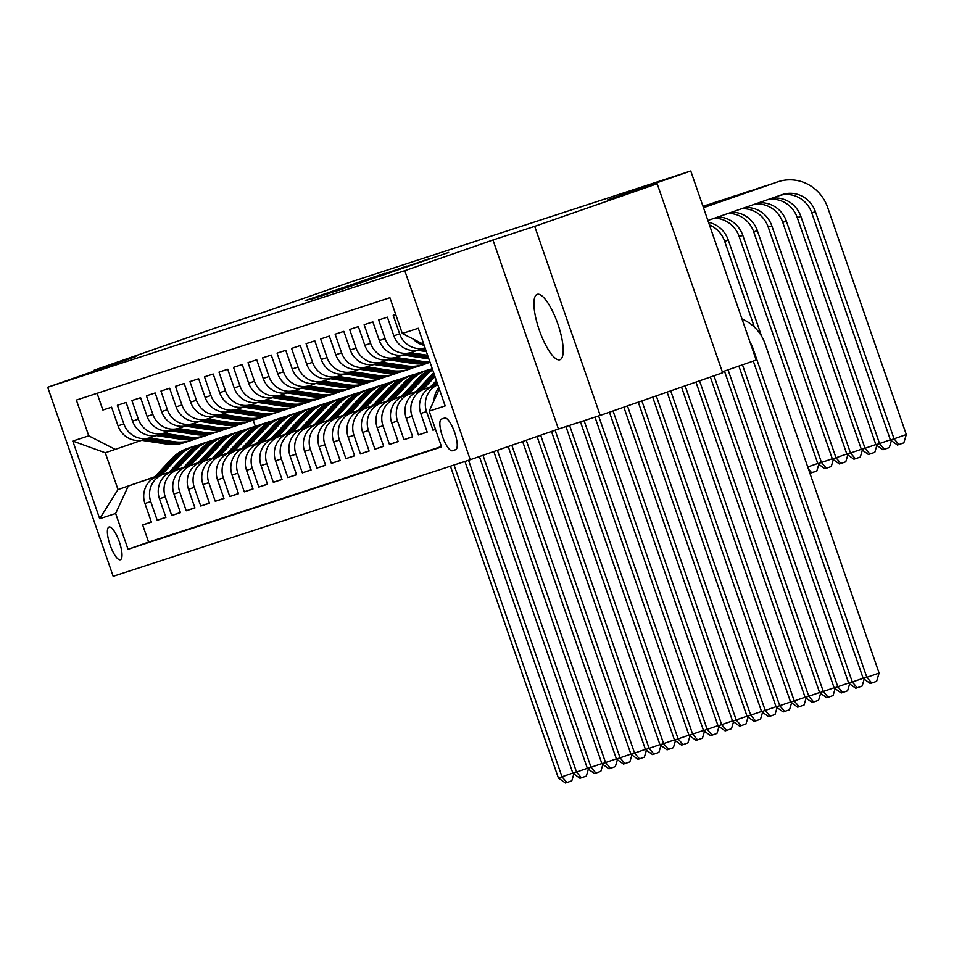 <?xml version="1.0" encoding="UTF-8"?>
<svg xmlns="http://www.w3.org/2000/svg" width="954" height="954" viewBox="0 0 954 954"><rect width="100%" height="100%" fill="white"/><g stroke="black" fill="none" stroke-linecap="round" stroke-linejoin="round"><path stroke-width="1.43" d="M339.469 290.064L448.63 252.428L339.469 290.064M559.891 359.753A34.606 9.767 -109.2 0 0 559.938 359.73A34.606 9.767 -109.2 0 0 557.828 323.931A34.606 9.767 -109.2 0 0 537.245 294.345A34.606 9.767 -109.2 0 0 537.185 294.369A34.606 9.767 -109.2 0 0 539.308 330.167A34.606 9.767 -109.2 0 0 559.891 359.753M120.359 559.748A17.303 4.889 -109.2 0 0 120.383 559.736A17.303 4.889 -109.2 0 0 119.322 541.836A17.303 4.889 -109.2 0 0 109.03 527.037A17.303 4.889 -109.2 0 0 109.006 527.049A17.303 4.889 -109.2 0 0 110.068 544.949A17.303 4.889 -109.2 0 0 120.359 559.748M305.149 300.605L384.438 273.381L305.197 300.772M534.705 226.36L492.968 239.979L558.436 429.038L600.173 415.419L534.705 226.36L657.175 183.74L607.459 199.97L690.756 170.981L349.629 282.348L266.345 311.338L216.63 327.568L94.148 370.188L94.434 370.987M492.968 239.979L404.782 270.674L47.7 387.252L135.885 356.569L94.148 370.188M318.934 296.73L428.751 258.916L318.97 296.825M310.205 299.687L406.953 266.035L310.205 299.687M657.175 183.74L722.643 372.787L600.173 415.419M151.34 521.981L142.683 524.998L151.4 522.148L144.936 503.497L150.744 501.601A21.632 20.749 -108.1 0 1 163.265 474.353L168.989 472.349M165.853 517.247L157.207 520.252L165.913 517.414L159.461 498.763L165.257 496.867A21.632 20.749 -108.1 0 1 177.778 469.606L183.502 467.615M180.366 512.501L171.72 515.518L180.425 512.668L173.974 494.029L179.781 492.133A21.632 20.749 -108.1 0 1 192.291 464.872L198.027 462.881M194.89 507.766L186.233 510.784L194.95 507.933L188.487 489.283L194.294 487.387A21.632 20.749 -108.1 0 1 206.815 460.126L212.539 458.135M209.403 503.032L200.745 506.037L209.463 503.199L202.999 484.549L208.807 482.652A21.632 20.749 -108.1 0 1 221.328 455.392L227.052 453.4M223.916 498.286L215.27 501.303L223.975 498.453L217.512 479.802L223.319 477.906A21.632 20.749 -108.1 0 1 235.841 450.658L241.565 448.654M238.428 493.552L229.783 496.557L238.488 493.719L232.037 475.068L237.844 473.172A21.632 20.749 -108.1 0 1 250.353 445.912L256.089 443.92M252.953 488.806L244.296 491.823L253.013 488.973L246.549 470.322L252.357 468.438A21.632 20.749 -108.1 0 1 264.878 441.177L270.602 439.186M267.466 484.072L258.808 487.077L267.525 484.238L261.062 465.588L266.87 463.692A21.632 20.749 -108.1 0 1 279.391 436.431L285.115 434.44M281.979 479.337L273.333 482.342L282.038 479.504L275.575 460.854L281.382 458.957A21.632 20.749 -108.1 0 1 293.904 431.697L299.628 429.705M296.491 474.591L287.846 477.608L296.551 474.758L290.099 456.107L295.907 454.211A21.632 20.749 -108.1 0 1 308.416 426.963L314.152 424.959M311.016 469.857L302.358 472.862L311.064 470.024L304.612 451.373L310.42 449.477A21.632 20.749 -108.1 0 1 322.941 422.217L328.665 420.225M325.529 465.111L316.871 468.128L325.588 465.278L319.125 446.627L324.932 444.743A21.632 20.749 -108.1 0 1 337.454 417.482L343.178 415.491M340.041 460.377L331.396 463.382L340.101 460.543L333.638 441.893L339.445 439.997A21.632 20.749 -108.1 0 1 351.966 412.736L357.69 410.745M354.554 455.642L345.908 458.647L354.614 455.809L348.162 437.159L353.97 435.262A21.632 20.749 -108.1 0 1 366.479 408.002L372.215 406.01M369.079 450.896L360.421 453.913L369.126 451.063L362.675 432.412L368.482 430.516A21.632 20.749 -108.1 0 1 381.004 403.256L386.728 401.264M383.591 446.162L374.934 449.167L383.651 446.329L377.188 427.678L382.995 425.782A21.632 20.749 -108.1 0 1 395.516 398.522L401.24 396.53M398.104 441.416L389.459 444.433L398.164 441.583L391.7 422.932L397.508 421.036A21.632 20.749 -108.1 0 1 410.029 393.787L415.753 391.796M412.617 436.682L403.971 439.687L412.677 436.849L406.225 418.198L412.033 416.302A21.632 20.749 -108.1 0 1 424.542 389.041L430.266 387.05M427.142 431.947L418.484 434.952L427.189 432.114L420.738 413.464L426.545 411.568A21.632 20.749 -108.1 0 1 437.838 384.784M435.489 429.348L432.997 430.218L435.513 429.395M395.695 314.426L393.191 315.249L399.643 333.9A21.632 20.749 -108.1 0 0 425.067 347.912L420.154 349.534A21.632 20.749 71.9 0 1 393.847 335.796L399.643 333.9M393.847 335.796L387.384 317.145L378.678 319.984L385.13 338.634A21.632 20.749 -108.1 0 0 411.436 352.384A21.632 20.749 -108.1 0 0 411.806 352.253L417.482 350.285M411.436 352.384L405.641 354.28A21.632 20.749 71.9 0 1 379.322 340.53L372.871 321.88L364.154 324.73L370.617 343.38A21.632 20.749 -108.1 0 0 396.924 357.118A21.632 20.749 -108.1 0 0 397.293 356.999L402.958 355.019M396.924 357.118L391.116 359.014A21.632 20.749 71.9 0 1 364.81 345.276L358.358 326.626L349.641 329.464L356.104 348.115A21.632 20.749 -108.1 0 0 382.411 361.852A21.632 20.749 -108.1 0 0 382.781 361.733L388.445 359.765M382.411 361.852L376.603 363.748A21.632 20.749 71.9 0 1 350.297 350.011L343.834 331.36L335.128 334.198L341.592 352.849A21.632 20.749 -108.1 0 0 367.898 366.598A21.632 20.749 -108.1 0 0 368.256 366.467L373.932 364.5M367.898 366.598L362.091 368.494A21.632 20.749 71.9 0 1 335.784 354.745L329.321 336.094L320.616 338.944L327.067 357.595A21.632 20.749 -108.1 0 0 353.385 371.333A21.632 20.749 -108.1 0 0 353.743 371.213L359.419 369.234M353.385 371.333L347.578 373.229A21.632 20.749 71.9 0 1 321.259 359.491L314.808 340.84L306.091 343.678L312.554 362.329A21.632 20.749 -108.1 0 0 338.861 376.079A21.632 20.749 -108.1 0 0 339.23 375.948L344.907 373.98M338.861 376.079L333.053 377.975A21.632 20.749 71.9 0 1 306.747 364.225L300.295 345.575L291.578 348.425L298.042 367.075A21.632 20.749 -108.1 0 0 324.348 380.813A21.632 20.749 -108.1 0 0 324.718 380.694L330.382 378.714M324.348 380.813L318.541 382.709A21.632 20.749 71.9 0 1 292.234 368.971L285.771 350.321L277.065 353.159L283.529 371.81A21.632 20.749 -108.1 0 0 309.835 385.547A21.632 20.749 -108.1 0 0 310.193 385.428L315.869 383.46M309.835 385.547L304.028 387.443A21.632 20.749 71.9 0 1 277.721 373.706L271.258 355.055L262.553 357.905L269.004 376.544A21.632 20.749 -108.1 0 0 295.323 390.293A21.632 20.749 -108.1 0 0 295.68 390.162L301.357 388.195M295.323 390.293L289.515 392.189A21.632 20.749 71.9 0 1 263.197 378.44L256.745 359.789L248.028 362.639L254.491 381.29A21.632 20.749 -108.1 0 0 280.798 395.028A21.632 20.749 -108.1 0 0 281.168 394.908L286.844 392.929M280.798 395.028L274.99 396.924A21.632 20.749 71.9 0 1 248.684 383.186L242.233 364.535L233.515 367.373L239.979 386.024A21.632 20.749 -108.1 0 0 266.285 399.774A21.632 20.749 -108.1 0 0 266.655 399.643L272.319 397.675M266.285 399.774L260.478 401.67A21.632 20.749 71.9 0 1 234.171 387.92L227.708 369.27L219.003 372.12L225.466 390.77A21.632 20.749 -108.1 0 0 251.773 404.508A21.632 20.749 -108.1 0 0 252.13 404.389L257.807 402.409M251.773 404.508L245.965 406.404A21.632 20.749 71.9 0 1 219.658 392.666L213.195 374.016L204.49 376.854L210.941 395.505A21.632 20.749 -108.1 0 0 237.26 409.242A21.632 20.749 -108.1 0 0 237.618 409.123L243.294 407.155M237.26 409.242L231.452 411.138A21.632 20.749 71.9 0 1 205.134 397.401L198.682 378.75L189.977 381.6L196.429 400.239A21.632 20.749 -108.1 0 0 222.735 413.988A21.632 20.749 -108.1 0 0 223.105 413.857L228.781 411.889M222.735 413.988L216.928 415.884A21.632 20.749 71.9 0 1 190.621 402.135L184.17 383.484L175.453 386.334L181.916 404.985A21.632 20.749 -108.1 0 0 208.222 418.723A21.632 20.749 -108.1 0 0 208.592 418.603L214.256 416.624M208.222 418.723L202.415 420.619A21.632 20.749 71.9 0 1 176.108 406.881L169.645 388.23L160.94 391.068L167.403 409.719A21.632 20.749 -108.1 0 0 193.71 423.469A21.632 20.749 -108.1 0 0 194.067 423.337L199.744 421.37M193.71 423.469L187.902 425.365A21.632 20.749 71.9 0 1 161.596 411.615L155.132 392.965L146.427 395.815L152.878 414.465A21.632 20.749 -108.1 0 0 179.197 428.203A21.632 20.749 -108.1 0 0 179.555 428.084L185.231 426.104M179.197 428.203L173.389 430.099A21.632 20.749 71.9 0 1 147.071 416.361L140.62 397.711L131.914 400.549L138.366 419.2A21.632 20.749 -108.1 0 0 164.672 432.937A21.632 20.749 -108.1 0 0 165.042 432.818L170.718 430.85M164.672 432.937L158.865 434.833A21.632 20.749 71.9 0 1 132.558 421.096L126.107 402.445L117.39 405.295L123.853 423.934A21.632 20.749 -108.1 0 0 150.16 437.683A21.632 20.749 -108.1 0 0 150.529 437.564L156.194 435.584M144.936 503.497A21.632 20.749 71.9 0 1 157.458 476.249L169.168 472.17M159.461 498.763A21.632 20.749 71.9 0 1 171.97 471.503L183.681 467.436M173.974 494.029A21.632 20.749 71.9 0 1 186.495 466.768L198.193 462.69M188.487 489.283A21.632 20.749 71.9 0 1 201.008 462.022L212.706 457.956M202.999 484.549A21.632 20.749 71.9 0 1 215.521 457.288L227.231 453.21M217.512 479.802A21.632 20.749 71.9 0 1 230.033 452.554L241.744 448.475M232.037 475.068A21.632 20.749 71.9 0 1 244.558 447.808L256.256 443.729M246.549 470.322A21.632 20.749 71.9 0 1 259.071 443.073L270.769 438.995M261.062 465.588A21.632 20.749 71.9 0 1 273.583 438.327L285.294 434.261M275.575 460.854A21.632 20.749 71.9 0 1 288.096 433.593L299.806 429.515M290.099 456.107A21.632 20.749 71.9 0 1 302.621 428.847L314.319 424.78M304.612 451.373A21.632 20.749 71.9 0 1 317.133 424.113L328.832 420.034M319.125 446.627A21.632 20.749 71.9 0 1 331.646 419.378L343.357 415.3M333.638 441.893A21.632 20.749 71.9 0 1 346.159 414.632L357.869 410.566M348.162 437.159A21.632 20.749 71.9 0 1 360.672 409.898L372.382 405.82M362.675 432.412A21.632 20.749 71.9 0 1 375.196 405.152L386.895 401.085M377.188 427.678A21.632 20.749 71.9 0 1 389.709 400.418L401.419 396.339M391.7 422.932A21.632 20.749 71.9 0 1 404.222 395.683L415.932 391.605M406.225 418.198A21.632 20.749 71.9 0 1 418.734 390.937L430.445 386.871M420.738 413.464A21.632 20.749 71.9 0 1 433.259 386.203L437.779 384.629M444.659 418.031L441.475 419.08A16.767 4.734 -109.2 0 0 441.452 419.08A16.767 4.734 -109.2 0 0 442.465 436.431A16.767 4.734 -109.2 0 0 452.446 450.753L455.63 449.716A16.767 4.734 -109.2 0 0 455.654 449.704A16.767 4.734 -109.2 0 0 454.629 432.365A16.767 4.734 -109.2 0 0 444.659 418.031M404.782 270.674L470.25 459.733L113.168 576.311L47.7 387.252M142.683 524.998L148.621 542.111L128.039 549.277L441.571 446.913L429.193 411.138L439.329 389.077M128.039 549.277L115.649 513.502L99.681 518.714L72.79 441.058L88.758 435.835L76.38 400.072L389.912 297.708L402.302 333.471L418.269 328.259L445.16 405.927L429.193 411.138M424.172 345.324A21.632 20.749 -108.1 0 1 413.154 339.016M97.093 393.31L102.877 410.029L111.582 407.191L118.046 425.83A21.632 20.749 71.9 0 0 144.352 439.579L150.16 437.683M434.022 400.62A21.632 20.749 -108.1 0 1 438.84 387.706M432.997 430.218L426.545 411.568M418.484 434.952L412.033 416.302M403.971 439.687L397.508 421.036M389.459 444.433L382.995 425.782M374.934 449.167L368.482 430.516M360.421 453.913L353.97 435.262M345.908 458.647L339.445 439.997M331.396 463.382L324.932 444.743M316.871 468.128L310.42 449.477M302.358 472.862L295.907 454.211M287.846 477.608L281.382 458.957M273.333 482.342L266.87 463.692M258.808 487.077L252.357 468.438M244.296 491.823L237.844 473.172M229.783 496.557L223.319 477.906M215.27 501.303L208.807 482.652M200.745 506.037L194.294 487.387M186.233 510.784L179.781 492.133M171.72 515.518L165.257 496.867M157.207 520.252L150.744 501.601M148.621 542.111L441.44 446.508M154.775 476.773L118.01 489.569L154.476 477.095M722.321 371.833L756.212 360.04L690.756 170.981M558.436 429.038L470.25 459.733M141.681 440.319L105.274 452.78L118.01 489.569L99.681 518.714M253.132 420.022L255.326 426.355M423.886 344.501L402.302 333.471M88.758 435.835L115.434 449.453M128.17 486.242L115.649 513.502M72.79 441.058L105.274 452.78M337.525 290.624L420.392 261.79L337.549 290.672M321.856 295.454L353.147 284.709L321.856 295.454M750.059 342.247A27.034 25.937 -108.1 0 1 752.813 347.995L866.84 677.304L879.087 673.047L765.06 343.726A40.557 38.899 71.9 0 0 742.021 319.041M753.29 361.053L863.215 678.485L866.84 677.304L871.729 683.028L870.275 683.493L863.215 678.485M879.087 673.047L876.631 681.323L871.729 683.028M780.265 195.296A27.034 25.937 -108.1 0 1 811.771 212.885L890.428 440.009L894.053 438.816L906.3 434.559L827.655 207.435A40.557 38.899 71.9 0 0 778.321 181.677A40.557 38.899 71.9 0 0 777.641 181.904L703.468 207.71M778.321 181.677L774.696 182.858A40.557 38.899 71.9 0 0 774.004 183.085L703.444 207.638M707.892 220.481L782.065 194.676A27.034 25.937 -108.1 0 1 782.519 194.521A27.034 25.937 -108.1 0 1 815.408 211.705L894.053 438.816L898.942 444.54L897.487 445.017L890.428 440.009M906.3 434.559L903.832 442.835L898.942 444.54M738.873 366.074L848.702 683.231L863.143 678.282M742.474 364.822L852.327 682.038L857.217 687.762L855.762 688.239L848.702 683.231M864.169 679.165L862.118 686.057L857.217 687.762M429.3 388.087L436.372 380.551M434.642 385.714L437.206 382.983M436.884 382.041L432.842 386.346M724.456 371.094L834.178 687.965L848.631 683.016M728.057 369.842L837.815 686.785L842.692 692.497L841.249 692.974L834.178 687.965M849.644 683.899L847.593 690.791L842.692 692.497M422.968 389.471L435.012 376.627M414.787 392.821L433.164 373.241A41.368 39.686 -108.1 0 1 433.665 372.716M420.13 390.46L434.499 375.149M434.177 374.207L418.329 391.092M710.372 377.068L819.665 692.711L834.106 687.762M713.974 375.804L823.302 691.519L828.179 697.243L826.736 697.72L819.665 692.711M835.132 688.645L833.08 695.538L828.179 697.243M408.455 394.205L425.901 375.614A41.368 39.686 -108.1 0 1 432.675 369.878M400.263 397.568L418.651 377.975A41.368 39.686 -108.1 0 1 432.245 368.638M405.617 395.194L423.147 376.508A41.368 39.686 -108.1 0 1 432.448 369.222M432.341 368.924A41.368 39.686 71.9 0 0 421.406 377.08L403.816 395.827M695.943 382.077L805.152 697.446L819.593 692.497M699.556 380.825L808.777 696.265L813.667 701.977L812.212 702.454L805.152 697.446M820.619 693.379L818.568 700.272L813.667 701.977M767.028 185.517A40.557 38.899 71.9 0 0 763.808 186.412A40.557 38.899 71.9 0 0 763.117 186.638L703.372 207.435M763.808 186.412L760.183 187.592A40.557 38.899 71.9 0 0 759.491 187.831L703.348 207.364M771.249 198.432A27.034 25.937 -108.1 0 1 800.883 216.439L879.54 443.562L890.356 439.794M768.065 199.541A27.034 25.937 -108.1 0 1 797.258 217.619L875.903 444.743L879.54 443.562L884.418 449.274L882.975 449.751L875.903 444.743M891.37 440.676L889.319 447.569L884.418 449.274M417.244 350.249L426.343 351.609M752.515 190.251A40.557 38.899 71.9 0 0 749.295 191.146A40.557 38.899 71.9 0 0 748.604 191.384L703.277 207.161M749.295 191.146L745.658 192.338A40.557 38.899 71.9 0 0 744.979 192.565L703.253 207.09M420.499 349.426L425.866 350.225M425.567 349.343L422.24 348.854M758.311 202.94A27.034 25.937 -108.1 0 1 786.37 221.173L865.016 448.297L875.832 444.54M755.019 204.084A27.034 25.937 -108.1 0 1 782.745 222.365L861.39 449.489L865.016 448.297L869.905 454.021L868.45 454.498L861.39 449.489M876.857 445.423L874.806 452.315L869.905 454.021M402.731 354.983L428.155 358.776A41.368 39.686 71.9 0 0 428.871 358.883M410.482 352.694L427.607 355.246M738.002 194.998A40.557 38.899 71.9 0 0 734.771 195.892A40.557 38.899 71.9 0 0 734.091 196.119L703.181 206.875M734.771 195.892L731.146 197.073A40.557 38.899 71.9 0 0 730.466 197.299L703.158 206.803M405.987 354.161L428.394 357.5M428.084 356.629L407.728 353.588M745.026 207.567A27.034 25.937 -108.1 0 1 771.858 225.919L850.503 453.043L861.319 449.274M741.663 208.735A27.034 25.937 -108.1 0 1 768.232 227.1L846.878 454.223L850.503 453.043L855.392 458.755L853.937 459.232L846.878 454.223M862.344 450.157L860.293 457.049L855.392 458.755M388.218 359.73L413.642 363.522A41.368 39.686 71.9 0 0 430.087 362.413M395.97 357.428L420.893 361.149A41.368 39.686 71.9 0 0 429.753 361.447M723.478 199.732A40.557 38.899 71.9 0 0 720.258 200.626A40.557 38.899 71.9 0 0 719.578 200.853L703.086 206.601M720.258 200.626L716.633 201.807A40.557 38.899 71.9 0 0 715.941 202.045L703.062 206.529M391.474 358.895L416.397 362.615A41.368 39.686 71.9 0 0 430.027 362.222M429.944 361.983A41.368 39.686 -108.1 0 1 418.138 362.043L393.215 358.334M731.539 212.253A27.034 25.937 -108.1 0 1 757.345 230.653L835.99 457.777L846.806 454.009M728.152 213.434A27.034 25.937 -108.1 0 1 753.708 231.846L832.365 458.957L835.99 457.777L840.879 463.501L839.425 463.966L832.365 458.957M847.832 454.891L845.781 461.796L840.879 463.501M393.942 398.951L411.389 380.348A41.368 39.686 -108.1 0 1 427.475 370.092A41.368 39.686 -108.1 0 1 431.172 369.091M385.75 402.302L404.138 382.721A41.368 39.686 -108.1 0 1 420.225 372.465L422.98 371.559A41.368 39.686 71.9 0 0 406.893 381.815L389.292 400.561M391.104 399.929L408.634 381.242A41.368 39.686 -108.1 0 1 424.721 370.987L427.475 370.092M423.85 371.285A41.368 39.686 71.9 0 0 422.98 371.559M681.526 387.097L790.639 702.18L805.081 697.231M685.139 385.845L794.265 700.999L799.154 706.723L797.699 707.188L790.639 702.18M806.106 698.113L804.055 705.018L799.154 706.723M373.706 364.464L399.13 368.256A41.368 39.686 71.9 0 0 416.707 366.801L419.462 365.895A41.368 39.686 71.9 0 0 420.332 365.609M381.457 362.174L406.38 365.883A41.368 39.686 71.9 0 0 423.958 364.428A41.368 39.686 71.9 0 0 427.535 363.057M705.066 205.599L702.991 206.314L705.066 205.599A40.557 38.899 71.9 0 1 705.745 205.372L702.967 206.267M376.949 363.641L401.884 367.362A41.368 39.686 71.9 0 0 419.462 365.895M423.958 364.428L421.203 365.334A41.368 39.686 -108.1 0 1 403.625 366.789L378.702 363.069M717.945 216.987A27.034 25.937 -108.1 0 1 742.82 235.399L821.477 462.511L832.293 458.755M714.534 218.18A27.034 25.937 -108.1 0 1 739.195 236.58L817.84 463.704L821.477 462.511L826.355 468.235L824.912 468.712L817.84 463.704M833.307 459.637L831.256 466.53L826.355 468.235M708.965 204.478A40.557 38.899 71.9 0 0 705.745 205.372M379.418 403.685L396.876 385.082A41.368 39.686 -108.1 0 1 412.963 374.827A41.368 39.686 -108.1 0 1 416.648 373.825M371.237 407.048L389.614 387.455A41.368 39.686 -108.1 0 1 405.7 377.2L408.467 376.293A41.368 39.686 71.9 0 0 392.38 386.561L374.779 405.307M376.58 404.675L394.121 385.988A41.368 39.686 -108.1 0 1 410.208 375.733L412.963 374.827M409.338 376.019A41.368 39.686 71.9 0 0 408.467 376.293M667.108 392.118L776.115 706.926L790.568 701.977M670.71 390.866L779.752 705.733L784.641 711.457L783.186 711.934L776.115 706.926M791.581 702.859L789.53 709.752L784.641 711.457M359.181 369.198L384.605 372.99A41.368 39.686 71.9 0 0 402.183 371.535L404.949 370.641A41.368 39.686 71.9 0 0 405.808 370.343M366.944 366.908L391.867 370.629A41.368 39.686 71.9 0 0 409.445 369.162A41.368 39.686 71.9 0 0 413.01 367.803M362.437 368.375L387.372 372.096A41.368 39.686 71.9 0 0 404.949 370.641M409.445 369.162L406.69 370.069A41.368 39.686 -108.1 0 1 389.113 371.523L364.178 367.803M708.524 222.294A27.034 25.937 -108.1 0 1 728.307 240.134L761.554 336.154M709.418 224.905A27.034 25.937 -108.1 0 1 724.682 241.314L754.387 327.103M818.794 464.371L816.743 471.264L809.839 473.053M807.74 466.983L817.769 463.489M811.842 472.969L808.432 468.974M364.905 408.419L382.363 389.828A41.368 39.686 -108.1 0 1 398.45 379.573A41.368 39.686 -108.1 0 1 402.135 378.571M356.724 411.782L375.101 392.189A41.368 39.686 -108.1 0 1 391.188 381.934L393.942 381.04A41.368 39.686 71.9 0 0 377.856 391.295L360.266 410.041M362.067 409.409L379.597 390.723A41.368 39.686 -108.1 0 1 395.683 380.467L398.45 379.573M394.825 380.765A41.368 39.686 71.9 0 0 393.942 381.04M652.691 397.138L761.602 711.66L776.043 706.711M656.292 395.886L765.239 710.48L770.116 716.192L768.674 716.669L761.602 711.66M777.069 707.594L775.018 714.486L770.116 716.192M344.668 373.944L370.092 377.736A41.368 39.686 71.9 0 0 387.67 376.281L390.424 375.375A41.368 39.686 71.9 0 0 391.295 375.077M352.42 371.643L377.355 375.363A41.368 39.686 71.9 0 0 394.932 373.908A41.368 39.686 71.9 0 0 398.498 372.537M347.924 373.121L372.847 376.83A41.368 39.686 71.9 0 0 390.424 375.375M394.932 373.908L392.166 374.803A41.368 39.686 -108.1 0 1 374.588 376.27L349.665 372.549M350.392 413.165L367.839 394.562A41.368 39.686 -108.1 0 1 383.937 384.307A41.368 39.686 -108.1 0 1 387.622 383.305M342.212 416.516L360.588 396.936A41.368 39.686 -108.1 0 1 376.675 386.68L379.43 385.774A41.368 39.686 71.9 0 0 363.343 396.029L345.753 414.787M347.554 414.155L365.084 395.469A41.368 39.686 -108.1 0 1 381.171 385.213L383.937 384.307M380.3 385.499A41.368 39.686 71.9 0 0 379.43 385.774M638.274 402.159L747.089 716.406L761.53 711.457M641.875 400.895L750.715 715.214L755.604 720.938L754.149 721.415L747.089 716.406M762.556 712.34L760.505 719.233L755.604 720.938M330.156 378.678L355.58 382.471A41.368 39.686 71.9 0 0 373.157 381.016L375.912 380.109A41.368 39.686 71.9 0 0 376.782 379.823M337.907 376.389L362.842 380.109A41.368 39.686 71.9 0 0 380.419 378.643A41.368 39.686 71.9 0 0 383.985 377.283M333.411 377.856L358.334 381.576A41.368 39.686 71.9 0 0 375.912 380.109M380.419 378.643L377.653 379.549A41.368 39.686 -108.1 0 1 360.075 381.004L335.152 377.283M335.88 417.9L353.326 399.309A41.368 39.686 -108.1 0 1 369.413 389.041A41.368 39.686 -108.1 0 1 373.109 388.039M327.687 421.263L346.075 401.67A41.368 39.686 -108.1 0 1 362.162 391.414L364.917 390.52A41.368 39.686 71.9 0 0 348.83 400.775L331.229 419.522M333.041 418.889L350.571 400.203A41.368 39.686 -108.1 0 1 366.658 389.947L369.413 389.041M365.787 390.246A41.368 39.686 71.9 0 0 364.917 390.52M623.856 407.167L732.577 721.141L747.018 716.192M627.458 405.915L736.202 719.96L741.091 725.672L739.636 726.149L732.577 721.141M748.043 717.074L745.992 723.967L741.091 725.672M315.643 383.425L341.067 387.217A41.368 39.686 71.9 0 0 358.644 385.75L361.399 384.856A41.368 39.686 71.9 0 0 362.27 384.557M323.394 381.123L348.317 384.844A41.368 39.686 71.9 0 0 365.895 383.389A41.368 39.686 71.9 0 0 369.472 382.017M318.898 382.59L343.822 386.31A41.368 39.686 71.9 0 0 361.399 384.856M365.895 383.389L363.14 384.283A41.368 39.686 -108.1 0 1 345.563 385.738L320.639 382.029M321.367 422.646L338.813 404.043A41.368 39.686 -108.1 0 1 354.9 393.787A41.368 39.686 -108.1 0 1 358.585 392.786M313.174 425.997L331.551 406.416A41.368 39.686 -108.1 0 1 347.638 396.16L350.404 395.254A41.368 39.686 71.9 0 0 334.317 405.51L316.716 424.268M318.517 423.636L336.058 404.937A41.368 39.686 -108.1 0 1 352.145 394.682L354.9 393.787M351.275 394.98A41.368 39.686 71.9 0 0 350.404 395.254M609.439 412.188L718.064 725.875L732.505 720.926M613.04 410.935L721.689 724.694L726.578 730.418L725.123 730.883L718.064 725.875M733.519 721.82L731.468 728.713L726.578 730.418M301.118 388.159L326.542 391.951A41.368 39.686 71.9 0 0 344.12 390.496L346.886 389.59A41.368 39.686 71.9 0 0 347.745 389.304M308.881 385.869L333.805 389.578A41.368 39.686 71.9 0 0 351.382 388.123A41.368 39.686 71.9 0 0 354.948 386.752M304.374 387.336L329.309 391.057A41.368 39.686 71.9 0 0 346.886 389.59M351.382 388.123L348.627 389.029A41.368 39.686 -108.1 0 1 331.05 390.484L306.115 386.764M306.842 427.38L324.3 408.777A41.368 39.686 -108.1 0 1 340.387 398.522A41.368 39.686 -108.1 0 1 344.072 397.52M298.662 430.743L317.038 411.15A41.368 39.686 -108.1 0 1 333.125 400.895L335.88 399.988A41.368 39.686 71.9 0 0 319.793 410.256L302.203 429.002M304.004 428.37L321.534 409.683A41.368 39.686 -108.1 0 1 337.621 399.428L340.387 398.522M336.762 399.714A41.368 39.686 71.9 0 0 335.88 399.988M594.974 417.113L703.539 730.621L717.98 725.672M598.611 415.92L707.176 729.428L712.054 735.152L710.611 735.629L703.539 730.621M719.006 726.554L716.955 733.447L712.054 735.152M286.605 392.893L312.03 396.697A41.368 39.686 71.9 0 0 329.607 395.23L332.362 394.336A41.368 39.686 71.9 0 0 333.232 394.038M294.357 390.603L319.292 394.324A41.368 39.686 71.9 0 0 336.869 392.857A41.368 39.686 71.9 0 0 340.435 391.498M289.861 392.07L314.784 395.791A41.368 39.686 71.9 0 0 332.362 394.336M336.869 392.857L334.115 393.763A41.368 39.686 -108.1 0 1 316.537 395.218L291.602 391.498M292.329 432.114L309.776 413.523A41.368 39.686 -108.1 0 1 325.874 403.268A41.368 39.686 -108.1 0 1 329.559 402.266M284.149 435.477L302.525 415.884A41.368 39.686 -108.1 0 1 318.612 405.629L321.367 404.734A41.368 39.686 71.9 0 0 305.28 414.99L287.691 433.736M289.491 433.104L307.021 414.418A41.368 39.686 -108.1 0 1 323.108 404.162L325.874 403.268M322.249 404.46A41.368 39.686 71.9 0 0 321.367 404.734M580.461 421.847L689.026 735.355L703.468 730.406M584.098 420.666L692.652 734.175L697.541 739.887L696.086 740.364L689.026 735.355M704.493 731.289L702.442 738.193L697.541 739.887M272.093 397.639L297.517 401.431A41.368 39.686 71.9 0 0 315.094 399.976L317.849 399.07A41.368 39.686 71.9 0 0 318.719 398.772M279.844 395.338L304.779 399.058A41.368 39.686 71.9 0 0 322.357 397.603A41.368 39.686 71.9 0 0 325.922 396.232M275.348 396.816L300.272 400.525A41.368 39.686 71.9 0 0 317.849 399.07M322.357 397.603L319.59 398.498A41.368 39.686 -108.1 0 1 302.013 399.964L277.089 396.244M277.817 436.86L295.263 418.257A41.368 39.686 -108.1 0 1 311.35 408.002A41.368 39.686 -108.1 0 1 315.047 407M269.624 440.223L288.013 420.631A41.368 39.686 -108.1 0 1 304.099 410.375L306.854 409.469A41.368 39.686 71.9 0 0 290.767 419.724L273.178 438.482M274.979 437.85L292.508 419.164A41.368 39.686 -108.1 0 1 308.595 408.908L311.35 408.002M307.725 409.194A41.368 39.686 71.9 0 0 306.854 409.469M565.949 426.581L674.514 740.101L688.955 735.152M569.574 425.401L678.139 738.909L683.028 744.633L681.573 745.11L674.514 740.101M689.981 736.035L687.929 742.927L683.028 744.633M257.58 402.373L283.004 406.166A41.368 39.686 71.9 0 0 300.582 404.711L303.336 403.804A41.368 39.686 71.9 0 0 304.207 403.518M265.331 400.084L290.255 403.804A41.368 39.686 71.9 0 0 307.832 402.338A41.368 39.686 71.9 0 0 311.409 400.978M260.836 401.551L285.759 405.271A41.368 39.686 71.9 0 0 303.336 403.804M307.832 402.338L305.077 403.244A41.368 39.686 -108.1 0 1 287.5 404.699L262.577 400.978M263.304 441.595L280.75 423.004A41.368 39.686 -108.1 0 1 296.837 412.736A41.368 39.686 -108.1 0 1 300.522 411.734M255.112 444.958L273.488 425.365A41.368 39.686 -108.1 0 1 289.575 415.109L292.341 414.215A41.368 39.686 71.9 0 0 276.255 424.47L258.653 443.216M260.454 442.584L277.996 423.898A41.368 39.686 -108.1 0 1 294.082 413.642L296.837 412.736M293.212 413.941A41.368 39.686 71.9 0 0 292.341 414.215M551.484 431.458L660.001 744.835L674.442 739.887M555.085 430.206L663.626 743.655L668.515 749.367L667.061 749.844L660.001 744.835M675.456 740.769L673.405 747.662L668.515 749.367M243.055 407.119L268.479 410.912A41.368 39.686 71.9 0 0 286.057 409.445L288.823 408.55A41.368 39.686 71.9 0 0 289.682 408.252M250.819 404.818L275.742 408.539A41.368 39.686 71.9 0 0 293.319 407.084A41.368 39.686 71.9 0 0 296.885 405.712M246.311 406.285L271.246 410.005A41.368 39.686 71.9 0 0 288.823 408.55M293.319 407.084L290.565 407.978A41.368 39.686 -108.1 0 1 272.987 409.445L248.052 405.724M248.779 446.341L266.238 427.738A41.368 39.686 -108.1 0 1 282.324 417.482A41.368 39.686 -108.1 0 1 286.009 416.481M240.599 449.692L258.975 430.111A41.368 39.686 -108.1 0 1 275.062 419.855L277.817 418.949A41.368 39.686 71.9 0 0 261.73 429.205L244.141 447.963M245.941 447.331L263.471 428.632A41.368 39.686 -108.1 0 1 279.57 418.377L282.324 417.482M278.699 418.675A41.368 39.686 71.9 0 0 277.817 418.949M537.066 436.479L645.476 749.57L659.918 744.633M540.668 435.227L649.114 748.389L653.991 754.113L652.548 754.578L645.476 749.57M660.943 745.515L658.892 752.408L653.991 754.113M228.543 411.854L253.967 415.646A41.368 39.686 71.9 0 0 271.544 414.191L274.299 413.285A41.368 39.686 71.9 0 0 275.169 412.999M236.294 409.564L261.229 413.273A41.368 39.686 71.9 0 0 278.806 411.818A41.368 39.686 71.9 0 0 282.372 410.447M231.798 411.031L256.721 414.751A41.368 39.686 71.9 0 0 274.299 413.285M278.806 411.818L276.052 412.724A41.368 39.686 -108.1 0 1 258.474 414.179L233.539 410.458M234.267 451.075L251.713 432.472A41.368 39.686 -108.1 0 1 267.812 422.217A41.368 39.686 -108.1 0 1 271.496 421.215M226.086 454.438L244.462 434.845A41.368 39.686 -108.1 0 1 260.549 424.59L263.304 423.683A41.368 39.686 71.9 0 0 247.217 433.951L229.628 452.697M231.428 452.065L248.958 433.378A41.368 39.686 -108.1 0 1 265.045 423.123L267.812 422.217M264.186 423.409A41.368 39.686 71.9 0 0 263.304 423.683M522.637 441.499L630.964 754.316L645.405 749.367M526.25 440.247L634.589 753.135L639.478 758.847L638.023 759.324L630.964 754.316M646.43 750.249L644.379 757.142L639.478 758.847M214.03 416.588L239.454 420.392A41.368 39.686 71.9 0 0 257.031 418.925L259.786 418.031A41.368 39.686 71.9 0 0 260.657 417.733M221.781 414.298L246.716 418.019A41.368 39.686 71.9 0 0 264.294 416.564A41.368 39.686 71.9 0 0 267.859 415.193M217.285 415.765L242.209 419.486A41.368 39.686 71.9 0 0 259.786 418.031M264.294 416.564L261.527 417.458A41.368 39.686 -108.1 0 1 243.95 418.913L219.026 415.193M219.754 455.809L237.2 437.218A41.368 39.686 -108.1 0 1 253.287 426.963A41.368 39.686 -108.1 0 1 256.984 425.961M211.561 459.172L229.95 439.579A41.368 39.686 -108.1 0 1 246.037 429.324L248.791 428.429A41.368 39.686 71.9 0 0 232.704 438.685L215.115 457.431M216.916 456.799L234.445 438.113A41.368 39.686 -108.1 0 1 250.532 427.857L253.287 426.963M249.662 428.155A41.368 39.686 71.9 0 0 248.791 428.429M508.22 446.508L616.451 759.05L630.892 754.101M511.833 445.256L620.076 757.87L624.965 763.594L623.511 764.059L616.451 759.05M631.918 754.984L629.867 761.888L624.965 763.594M199.517 421.334L224.941 425.126A41.368 39.686 71.9 0 0 242.519 423.671L245.273 422.765A41.368 39.686 71.9 0 0 246.144 422.467M207.268 419.033L232.192 422.753A41.368 39.686 71.9 0 0 249.769 421.298A41.368 39.686 71.9 0 0 253.347 419.927M202.773 420.511L227.696 424.22A41.368 39.686 71.9 0 0 245.273 422.765M249.769 421.298L247.014 422.193A41.368 39.686 -108.1 0 1 229.437 423.659L204.514 419.939M205.241 460.555L222.687 441.952A41.368 39.686 -108.1 0 1 238.774 431.697A41.368 39.686 -108.1 0 1 242.459 430.695M197.049 463.918L215.425 444.325A41.368 39.686 -108.1 0 1 231.512 434.07L234.279 433.164A41.368 39.686 71.9 0 0 218.192 443.419L200.59 462.177M202.391 461.545L219.933 442.859A41.368 39.686 -108.1 0 1 236.02 432.603L238.774 431.697M235.149 432.889A41.368 39.686 71.9 0 0 234.279 433.164M493.802 451.528L601.938 763.796L616.379 758.847M497.404 450.276L605.563 762.604L610.453 768.328L608.998 768.805L601.938 763.796M617.393 759.73L615.342 766.622L610.453 768.328M184.993 426.068L210.417 429.86A41.368 39.686 71.9 0 0 227.994 428.406L230.761 427.511A41.368 39.686 71.9 0 0 231.619 427.213M192.756 423.779L217.679 427.499A41.368 39.686 71.9 0 0 235.256 426.033A41.368 39.686 71.9 0 0 238.822 424.673M188.248 425.245L213.183 428.966A41.368 39.686 71.9 0 0 230.761 427.511M235.256 426.033L232.502 426.939A41.368 39.686 -108.1 0 1 214.924 428.394L189.989 424.673M190.717 465.29L208.175 446.699A41.368 39.686 -108.1 0 1 224.262 436.431A41.368 39.686 -108.1 0 1 227.946 435.429M182.536 468.652L200.912 449.06A41.368 39.686 -108.1 0 1 216.999 438.804L219.754 437.91A41.368 39.686 71.9 0 0 203.667 448.165L186.078 466.911M187.878 466.279L205.408 447.593A41.368 39.686 -108.1 0 1 221.507 437.337L224.262 436.431M220.636 437.636A41.368 39.686 71.9 0 0 219.754 437.91M479.385 456.549L587.414 768.53L601.867 763.582M482.986 455.296L591.051 767.35L595.928 773.062L594.485 773.539L587.414 768.53M602.88 764.464L600.829 771.357L595.928 773.062M170.48 430.814L195.904 434.607A41.368 39.686 71.9 0 0 213.481 433.14L216.248 432.245A41.368 39.686 71.9 0 0 217.107 431.947M178.231 428.513L203.166 432.234A41.368 39.686 71.9 0 0 220.744 430.779A41.368 39.686 71.9 0 0 224.309 429.407M173.735 429.98L198.67 433.7A41.368 39.686 71.9 0 0 216.248 432.245M220.744 430.779L217.989 431.673A41.368 39.686 -108.1 0 1 200.412 433.14L175.476 429.419M176.204 470.036L193.662 451.433A41.368 39.686 -108.1 0 1 209.749 441.177A41.368 39.686 -108.1 0 1 213.434 440.176M168.023 473.387L186.4 453.806A41.368 39.686 -108.1 0 1 202.487 443.55L205.241 442.644A41.368 39.686 71.9 0 0 189.154 452.9L171.565 471.658M173.366 471.026L190.895 452.339A41.368 39.686 -108.1 0 1 206.982 442.072L209.749 441.177M206.124 442.37A41.368 39.686 71.9 0 0 205.241 442.644M464.932 461.462L572.901 773.265L587.342 768.328M468.557 460.281L576.526 772.084L581.415 777.808L579.96 778.273L572.901 773.265M588.368 769.21L586.316 776.103L581.415 777.808M155.967 435.549L181.391 439.341A41.368 39.686 71.9 0 0 198.969 437.886L201.723 436.98A41.368 39.686 71.9 0 0 202.594 436.693M163.718 433.259L188.653 436.968A41.368 39.686 71.9 0 0 206.231 435.513A41.368 39.686 71.9 0 0 209.797 434.142M159.223 434.726L184.146 438.446A41.368 39.686 71.9 0 0 201.723 436.98M206.231 435.513L203.464 436.419A41.368 39.686 -108.1 0 1 185.887 437.874L160.964 434.153M161.691 474.77L179.137 456.167A41.368 39.686 -108.1 0 1 195.224 445.912A41.368 39.686 -108.1 0 1 198.921 444.91M153.499 478.133L171.887 458.54A41.368 39.686 -108.1 0 1 187.974 448.285L190.728 447.378A41.368 39.686 71.9 0 0 174.642 457.646L157.052 476.392M158.853 475.76L176.383 457.073A41.368 39.686 -108.1 0 1 192.469 446.818L195.224 445.912M191.599 447.116A41.368 39.686 71.9 0 0 190.728 447.378M450.419 466.208L558.388 778.011L572.829 773.062M454.044 465.015L562.013 776.83L566.903 782.542L565.448 783.019L558.388 778.011M573.855 773.944L571.804 780.837L566.903 782.542M141.454 440.283L166.878 444.087A41.368 39.686 71.9 0 0 184.456 442.62L187.211 441.726A41.368 39.686 71.9 0 0 188.081 441.428M149.206 437.993L174.129 441.714A41.368 39.686 71.9 0 0 191.706 440.259A41.368 39.686 71.9 0 0 195.284 438.888M144.71 439.46L169.633 443.181A41.368 39.686 71.9 0 0 187.211 441.726M191.706 440.259L188.952 441.153A41.368 39.686 -108.1 0 1 171.374 442.608L146.451 438.9M157.458 476.249L163.265 474.353M171.97 471.503L177.778 469.606M186.495 466.768L192.291 464.872M201.008 462.022L206.815 460.126M215.521 457.288L221.328 455.392M230.033 452.554L235.841 450.658M244.558 447.808L250.353 445.912M259.071 443.073L264.878 441.177M273.583 438.327L279.391 436.431M288.096 433.593L293.904 431.697M302.621 428.847L308.416 426.963M317.133 424.113L322.941 422.217M331.646 419.378L337.454 417.482M346.159 414.632L351.966 412.736M360.672 409.898L366.479 408.002M375.196 405.152L381.004 403.256M389.709 400.418L395.516 398.522M404.222 395.683L410.029 393.787M418.734 390.937L424.542 389.041M433.259 386.203L437.814 384.712M118.046 425.83L123.853 423.934M132.558 421.096L138.366 419.2M147.071 416.361L152.878 414.465M161.596 411.615L167.403 409.719M176.108 406.881L181.916 404.985M190.621 402.135L196.429 400.239M205.134 397.401L210.941 395.505M219.658 392.666L225.466 390.77M234.171 387.92L239.979 386.024M248.684 383.186L254.491 381.29M263.197 378.44L269.004 376.544M277.721 373.706L283.529 371.81M292.234 368.971L298.042 367.075M306.747 364.225L312.554 362.329M321.259 359.491L327.067 357.595M335.784 354.745L341.592 352.849M350.297 350.011L356.104 348.115M364.81 345.276L370.617 343.38M379.322 340.53L385.13 338.634M456.036 449.501L452.446 450.753M752.813 347.995L752.122 348.21M777.641 181.904L774.004 183.085M815.408 211.705L811.771 212.885M433.164 373.241L433.772 373.038M423.147 376.508L425.901 375.614M418.651 377.975L421.406 377.08M763.117 186.638L759.491 187.831M800.883 216.439L797.258 217.619M748.604 191.384L744.979 192.565M786.37 221.173L782.745 222.365M734.091 196.119L730.466 197.299M428.763 358.585L428.155 358.776M771.858 225.919L768.232 227.1M719.578 200.853L715.941 202.045M416.397 362.615L413.642 363.522M420.893 361.149L418.138 362.043M757.345 230.653L753.708 231.846M408.634 381.242L411.389 380.348M404.138 382.721L406.893 381.815M401.884 367.362L399.13 368.256M406.38 365.883L403.625 366.789M742.82 235.399L739.195 236.58M394.121 385.988L396.876 385.082M389.614 387.455L392.38 386.561M387.372 372.096L384.605 372.99M391.867 370.629L389.113 371.523M728.307 240.134L724.682 241.314M379.597 390.723L382.363 389.828M375.101 392.189L377.856 391.295M372.847 376.83L370.092 377.736M377.355 375.363L374.588 376.27M365.084 395.469L367.839 394.562M360.588 396.936L363.343 396.029M358.334 381.576L355.58 382.471M362.842 380.109L360.075 381.004M350.571 400.203L353.326 399.309M346.075 401.67L348.83 400.775M343.822 386.31L341.067 387.217M348.317 384.844L345.563 385.738M336.058 404.937L338.813 404.043M331.551 406.416L334.317 405.51M329.309 391.057L326.542 391.951M333.805 389.578L331.05 390.484M321.534 409.683L324.3 408.777M317.038 411.15L319.793 410.256M314.784 395.791L312.03 396.697M319.292 394.324L316.537 395.218M307.021 414.418L309.776 413.523M302.525 415.884L305.28 414.99M300.272 400.525L297.517 401.431M304.779 399.058L302.013 399.964M292.508 419.164L295.263 418.257M288.013 420.631L290.767 419.724M285.759 405.271L283.004 406.166M290.255 403.804L287.5 404.699M277.996 423.898L280.75 423.004M273.488 425.365L276.255 424.47M271.246 410.005L268.479 410.912M275.742 408.539L272.987 409.445M263.471 428.632L266.238 427.738M258.975 430.111L261.73 429.205M256.721 414.751L253.967 415.646M261.229 413.273L258.474 414.179M248.958 433.378L251.713 432.472M244.462 434.845L247.217 433.951M242.209 419.486L239.454 420.392M246.716 418.019L243.95 418.913M234.445 438.113L237.2 437.218M229.95 439.579L232.704 438.685M227.696 424.22L224.941 425.126M232.192 422.753L229.437 423.659M219.933 442.859L222.687 441.952M215.425 444.325L218.192 443.419M213.183 428.966L210.417 429.86M217.679 427.499L214.924 428.394M205.408 447.593L208.175 446.699M200.912 449.06L203.667 448.165M198.67 433.7L195.904 434.607M203.166 432.234L200.412 433.14M190.895 452.339L193.662 451.433M186.4 453.806L189.154 452.9M184.146 438.446L181.391 439.341M188.653 436.968L185.887 437.874M176.383 457.073L179.137 456.167M171.887 458.54L174.642 457.646M169.633 443.181L166.878 444.087M174.129 441.714L171.374 442.608"/></g></svg>
